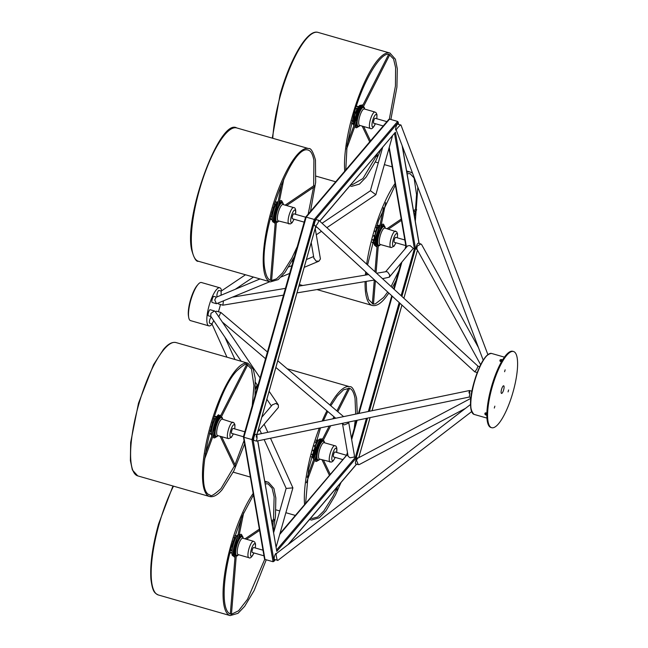 <?xml version="1.0" encoding="UTF-8"?>
<svg xmlns="http://www.w3.org/2000/svg" width="648" height="648" viewBox="0 0 648 648"><rect width="100%" height="100%" fill="white"/><g stroke="black" fill="none" stroke-linecap="round" stroke-linejoin="round"><path stroke-width="0.97" d="M504.59 371.733L505.132 369.822L504.59 371.733M494.311 408.054L494.853 406.15L494.311 408.054M512.941 351.346A39.633 10.708 106 0 0 512.795 351.305A39.633 10.708 106 0 0 512.649 351.265A39.633 10.708 106 0 0 491.492 386.71A39.633 10.708 106 0 0 490.925 427.486L491.654 427.696A39.633 10.708 106 0 0 491.808 427.737A39.633 10.708 106 0 0 512.965 392.291A39.633 10.708 106 0 0 513.532 351.516A39.633 10.708 106 0 0 513.386 351.475A39.633 10.708 106 0 0 492.221 386.921A39.633 10.708 106 0 0 491.654 427.696M508.615 389.983L508.073 391.886L508.615 389.983M503.674 385.795A3.961 1.069 106 0 0 501.552 389.359A3.961 1.069 106 0 0 501.52 393.417A3.961 1.069 106 0 0 503.642 389.845A3.961 1.069 106 0 0 503.674 385.795M257.629 431.924L278.405 407.462L278.332 404.887L275.708 403.437L272.346 404.895M260.091 377.906L215.168 311.469L214.496 310.975L210.956 313.308L210.713 316.192L241.194 361.276M210.956 316.556L208.397 315.827A3.167 0.859 -74 0 1 208.437 312.587A3.167 0.859 -74 0 1 210.146 309.728L214.496 310.975M260.018 278.94L216.116 297.302L214.731 299.959L216.489 303.718L212.171 302.478A3.167 0.859 -74 0 1 212.212 299.238A3.167 0.859 -74 0 1 213.929 296.387L216.521 297.132M216.489 303.718L269.762 281.742M313.907 258.009L316.005 261.031L318.905 261.193L320.428 258.965L315.203 228.469M217.647 296.654L217.234 296.541A3.167 0.859 -74 0 1 217.266 293.293A3.167 0.859 -74 0 1 218.984 290.442L221.227 291.09M245.487 274.768L221.154 291.138L221.081 295.221M370.502 190.747L375.856 194.708L392.542 135.716M322.064 223.26L370.381 190.771L382.668 147.323M223.414 301.118L222.871 305.192L218.514 303.944A3.167 0.859 -74 0 1 218.198 303.305M222.871 305.192L283.516 295.124M376.585 273.237L386.168 271.65L387.601 271.941L389.723 274.971L389.302 277.182L382.523 278.681M385.609 271.739L407.641 245.843L410.038 245.568L413.311 248.362L389.302 277.182M215.565 312.053A3.167 0.859 -74 0 1 216.481 311.194L220.814 312.441L218.797 316.823M348.47 422.075L347.701 423.468L344.315 424.918L341.844 423.452M348.64 422.042L354.367 455.196L354.254 457.059L349.993 457.788L348.114 456.273L342.549 424.043M211.936 323.879L209.677 323.231A3.167 0.859 -74 0 1 209.717 319.991A3.167 0.859 -74 0 1 211.345 317.123M213.719 320.647L212.026 323.903M270.5 438.226L292.896 487.863L286.27 488.422M264.133 439.547L286.165 488.373M201.536 282.544A19.813 5.354 106 0 0 201.463 282.528A19.813 5.354 106 0 0 201.39 282.504A19.813 5.354 106 0 0 190.804 300.226A19.813 5.354 106 0 0 190.52 320.614A19.813 5.354 106 0 0 190.593 320.639M221.6 290.839A19.813 5.354 106 0 0 219.802 287.793A19.813 5.354 106 0 0 219.721 287.769A19.813 5.354 106 0 0 209.142 305.491A19.813 5.354 106 0 0 208.859 325.879A19.813 5.354 106 0 0 208.931 325.904A19.813 5.354 106 0 0 212.074 324.178M197.77 284.796A18.428 4.982 106 0 0 190.472 299.984A18.428 4.982 106 0 0 188.6 316.726M471.938 391.23L469.476 390.533L256.762 434.606L255.668 434.29A3.167 0.859 106 0 0 253.959 437.149A3.167 0.859 106 0 0 253.919 440.389L256.519 441.126L257.037 438.032C256.973 434.184 256.705 433.877 256.244 437.108M470.95 397.548L469.241 397.054L469.784 393.96C469.711 390.112 469.452 389.804 468.99 393.036M315.762 226.087L474.781 371.839L476.79 369.174L477.957 366.161M315.754 226.079L317.771 223.414L318.962 220.417L316.394 219.672A3.167 0.859 106 0 0 314.685 222.531A3.167 0.859 106 0 0 314.644 225.771L315.779 226.095M395.96 130.232A3.167 0.859 106 0 1 395.944 130.224A3.167 0.859 106 0 1 395.993 126.959A3.167 0.859 106 0 1 397.686 124.124A3.167 0.859 106 0 1 397.694 124.133A3.167 0.859 106 0 0 397.694 124.133L400.958 125.072C400.788 123.906 394.535 131.05 396.349 130.337L483.205 360.15M480.654 364.711L416.818 248.986L417.142 246.232L420.835 243.948L421.629 244.579L478.451 347.587M420.835 243.948L418.268 243.203A3.167 0.859 106 0 0 416.551 246.062A3.167 0.859 106 0 0 416.51 249.302L417.085 249.464M465.385 408.426L359.324 464.543L358.32 464.648L356.465 460.258L357.656 458.258L470.861 398.358M358.142 457.998L357.534 457.828A3.167 0.859 106 0 0 355.825 460.679A3.167 0.859 106 0 0 355.784 463.919L358.32 464.648M471.574 411.674L277.935 560.366L274.485 559.459A3.167 0.859 106 0 0 274.493 559.467M277.773 560.407C276.988 561.411 275.416 552.015 276.615 553.473M276.534 553.449L276.234 553.368A3.167 0.859 106 0 0 276.234 553.368A3.167 0.859 106 0 0 276.226 553.368A3.167 0.859 106 0 0 274.533 556.203A3.167 0.859 106 0 0 274.485 559.459M244.839 431.803L233.134 428.441A2.576 0.697 106 0 0 231.741 430.758A2.576 0.697 106 0 0 231.709 433.39L243.437 436.76M305.597 217.193L293.86 213.824A2.576 0.697 106 0 0 292.475 216.14A2.576 0.697 106 0 0 292.442 218.773L304.171 222.143M386.897 121.646L375.16 118.276A2.576 0.697 106 0 0 373.766 120.601A2.576 0.697 106 0 0 373.742 123.233L383.227 125.955M404.838 239.971L395.726 237.354A2.576 0.697 106 0 0 394.34 239.671A2.576 0.697 106 0 0 394.308 242.303L405.81 245.608M346.55 455.293L335 451.972A2.576 0.697 106 0 0 333.607 454.289A2.576 0.697 106 0 0 333.574 456.921L342.889 459.602M262.999 550.184L253.7 547.511A2.576 0.697 106 0 0 252.307 549.836A2.576 0.697 106 0 0 252.275 552.469L263.971 555.822M347.936 455.244L346.639 455.341L279.701 534.487M407.033 246.556L405.948 245.762L406.345 246.362L405.915 247.868M315.074 220.142L314.256 219.445L397.653 121.435L398.139 122.529L315.074 220.142L253.028 439.409L274.047 561.063L273.059 561.735L264.991 559.418L264.506 558.325M398.447 124.343L397.653 121.435L389.586 119.119L388.808 119.394L305.589 217.193M253.028 439.409L251.967 439.587L243.891 437.27L243.494 436.671L243.891 437.27L243.494 436.671L305.54 217.404L306.188 217.129L243.891 437.27L264.991 559.418M305.54 217.404L306.188 217.129L305.54 217.404M273.059 561.735L251.967 439.587L314.256 219.445L306.188 217.129L389.586 119.119M275.222 559.678L273.837 561.46L275.327 559.702M276.639 549.893L355.355 457.375L356.173 458.079L276.785 551.375L257.799 440.859M401.104 295.707L414.412 248.678L415.481 248.5L401.914 296.452M319.812 221.195L395.393 132.216L415.481 248.5M400.974 125.072L487.863 354.545M218.4 311.745A19.813 5.354 106 0 0 220.458 304.503M394.502 133.415L414.412 248.678L413.311 248.362M366.395 418.365L355.355 457.375L354.254 457.059M230.656 549.941L230.704 550.346M235.159 537.937L234.722 538.091M234.212 541.428L233.118 541.169M231.376 549.941L231.433 550.557M235.329 548.459L235.556 547.941M233.871 541.331L233.596 542.036M232.527 545.835L232.381 546.596M235.022 550.598L235.321 550.103M239.25 538.31L238.739 538.723M235.022 550.565L235.167 551.934M234.617 537.5L234.26 537.962M230.915 549.804L230.963 550.419M235.637 546.985L235.872 546.337M235.346 537.71L234.997 538.172M233.45 541.21L233.183 541.922M232.106 545.713L231.96 546.475M231.652 550.014L231.692 550.63M235.086 549.99L235.37 549.472M234.187 541.42L233.912 542.133M237.111 538.917L235.734 541.639M234.608 545.065L233.871 549.383M237.022 540.586L235.362 545.203L234.6 551.156M238.91 538.893L238.229 539.905M237.759 540.788L236.099 545.413L235.321 550.201M234.244 537.565A7.136 1.928 -74 0 1 234.374 537.994M231.19 549.885A7.136 1.928 -74 0 1 230.761 550.363M242.036 536.139A10.303 2.786 106 0 0 241.898 536.082A10.303 2.786 106 0 0 238.002 540.699A10.303 2.786 106 0 0 236.204 555.895A10.303 2.786 106 0 0 236.358 555.919M243.203 538.318A10.303 2.786 106 0 0 242.19 536.171A10.303 2.786 106 0 0 238.294 540.788A10.303 2.786 106 0 0 236.504 555.976A10.303 2.786 106 0 0 238.496 554.696M232.43 555.117A11 2.973 -74 0 1 233.159 544.676A11 2.973 -74 0 1 238.043 534.892M237.022 535.92L235.791 535.572A9.113 2.462 106 0 0 235.2 535.637A9.113 2.462 106 0 0 234.754 535.928M236.812 536.204L235.475 535.718L236.925 536.05M231.952 552.89L230.753 552.542L230.737 553.068M230.064 552.242A9.113 2.462 106 0 0 230.761 553.092L230.704 553.076M230.558 550.306L232.016 550.727M232.073 550.136L230.704 549.747M231.611 546.377L232.656 546.677M232.835 545.924L231.822 545.632M232.916 541.841L233.952 542.141M234.114 537.921L235.556 538.334M235.807 537.84L234.293 537.411M315.754 441.912L315.43 442.333M312.053 454.216L312.101 454.831M316.491 442.122L316.135 442.584M313.251 450.125L313.106 450.887M312.79 454.426L312.83 455.042M316.451 453.997L316.848 453.179M319.01 445.832L319.116 444.957M313.98 450.336L313.834 451.097M320.533 442.786L319.691 443.799M316.58 453.171L316.467 454.442M316.451 455.285L316.491 455.965M312.895 455.058L313.243 454.564M316.491 442.681L316.41 442.098M316.281 442.058L315.9 442.511M312.547 454.361L312.611 454.985M316.734 452.369L317.463 450.441M318.055 448.424L318.476 446.448M317.01 442.268L316.629 442.722M313.705 450.255L313.559 451.024A7.136 1.928 -74 0 0 313.575 450.911M313.284 454.572L313.324 455.042M319.424 444.893L319.448 444.261M320.971 442.519L320.242 442.851M316.256 455.86L316.451 456.735M312.49 454.345A7.136 1.928 -74 0 1 312.093 454.791M323.336 440.6A10.303 2.786 106 0 0 323.19 440.543A10.303 2.786 106 0 0 319.375 444.99A10.303 2.786 106 0 0 316.572 455.09A10.303 2.786 106 0 0 317.504 460.347A10.303 2.786 106 0 0 317.658 460.38M324.502 442.77A10.303 2.786 106 0 0 323.49 440.624A10.303 2.786 106 0 0 319.675 445.079A10.303 2.786 106 0 0 316.864 455.171A10.303 2.786 106 0 0 317.804 460.436A10.303 2.786 106 0 0 319.796 459.157M317.115 440.033L317.091 440.024A9.113 2.462 106 0 0 316.054 440.381M315.511 445.881L314.434 445.573M315.414 442.373L316.856 442.786M317.107 442.3L315.592 441.863M317.01 440.348L317.245 439.903L317.01 440.348L318.111 440.664M318.136 448.092L318.306 447.339M311.364 456.694A9.113 2.462 106 0 0 312.061 457.553L313.292 457.901M313.251 457.342L312.053 457.002L313.268 457.593M311.858 454.766L313.316 455.18M313.373 454.596L312.004 454.208M312.911 450.838L313.956 451.138M314.134 450.384L313.122 450.093M314.215 446.302L315.252 446.594M313.664 459.513L315.576 445.711C317.374 441.118 319.043 438.866 320.574 438.963A11.097 2.997 106 0 0 315.649 445.711A11.097 2.997 106 0 0 313.681 459.473A11 2.973 -74 0 1 315.576 445.719A11 2.973 -74 0 1 319.586 439.198M374.544 235.669A7.136 1.928 -74 0 1 374.269 236.399M373.224 239.728A7.136 1.928 -74 0 1 372.794 240.206M384.029 225.966A10.303 2.786 106 0 0 383.924 225.925A10.303 2.786 106 0 0 383.819 225.901A10.303 2.786 106 0 0 378.351 235.256A10.303 2.786 106 0 0 378.238 245.73A10.303 2.786 106 0 0 378.343 245.754M385.228 228.153A10.303 2.786 106 0 0 384.215 226.006A10.303 2.786 106 0 0 384.11 225.982A10.303 2.786 106 0 0 378.643 235.346A10.303 2.786 106 0 0 378.529 245.819A10.303 2.786 106 0 0 378.643 245.843A10.303 2.786 106 0 0 380.53 244.531M376.804 225.707L377.816 225.407A9.113 2.462 106 0 0 376.78 225.763A9.015 2.438 -74 0 1 376.998 225.609M374.099 239.979L372.738 239.582M373.645 236.22L374.69 236.52M374.86 235.767L373.847 235.475M374.941 231.684L375.986 231.976M375.168 230.939L376.245 231.247L375.16 230.955M376.148 227.756L377.582 228.169M378.019 225.423L377.744 225.731L378.845 226.047M378.894 233.483L378.95 232.697M378.732 233.434L379.145 232.754M373.985 242.725L372.786 242.384L373.993 242.976M372.592 240.149L374.042 240.562M373.985 241.591A11 2.973 -74 0 1 380.076 224.734M374.463 244.96A11 2.973 -74 0 1 373.985 241.631L380.084 224.702M356.198 108.297L355.817 108.751A7.136 1.928 -74 0 1 355.833 108.759M352.471 120.593L352.528 121.217M356.935 108.508L356.554 108.961M354.966 111.983L354.691 112.695M353.622 116.494L353.476 117.256M353.201 120.803L353.265 121.427M356.611 123.436L356.554 122.926M358.304 110.257L356.141 115.765L355.469 119.402M359.834 109.382L356.878 115.976L356.133 120.471M360.053 110.241L357.607 116.186L356.91 120.107M356.441 108.37L356.092 108.823M352.747 120.674L352.787 121.289M358.814 113.052L358.935 112.323M357.178 108.581L356.821 109.042M355.282 112.08L355.007 112.784M353.938 116.583L353.792 117.345M360.474 109.05L360.766 108.621M356.918 125.785A9.906 2.681 -74 0 1 356.424 122.124L356.611 123.152M355.144 112.039A7.136 1.928 -74 0 1 355.023 112.76M353.889 116.834A7.136 1.928 -74 0 1 353.703 117.32M363.496 106.904A10.303 2.786 106 0 0 363.358 106.847A10.303 2.786 106 0 0 359.47 111.464A10.303 2.786 106 0 0 357.672 126.66A10.303 2.786 106 0 0 357.817 126.684M364.662 109.083A10.303 2.786 106 0 0 363.649 106.936A10.303 2.786 106 0 0 359.762 111.553A10.303 2.786 106 0 0 357.963 126.741A10.303 2.786 106 0 0 359.956 125.461M353.832 125.817L354.837 114.672L359.948 105.357L360.734 105.268A11.097 2.997 106 0 0 360.013 105.357A11.097 2.997 106 0 0 354.942 114.575A11.097 2.997 106 0 0 353.849 125.777A11 2.973 -74 0 1 354.764 114.947A11 2.973 -74 0 1 359.745 105.503M358.482 106.685L357.251 106.337A9.113 2.462 106 0 0 356.659 106.402A9.113 2.462 106 0 0 356.214 106.693M351.532 122.999A9.113 2.462 106 0 0 352.22 123.857L353.452 124.214M353.419 123.655L352.212 123.306L353.427 123.898M352.026 121.071L353.476 121.492M353.533 120.901L352.172 120.512M353.079 117.142L354.116 117.442M354.294 116.689L353.281 116.397M354.375 112.606L355.412 112.906M355.671 112.193L354.594 111.877M355.574 108.678L357.016 109.091M357.267 108.605L355.76 108.167M358.385 106.815L356.935 106.483L358.279 106.969M353.581 123.906L353.087 123.865M274.987 203.861L274.631 204.323M271.285 216.173L271.334 216.788M275.716 204.071L275.368 204.533M273.821 207.571L273.553 208.283M272.484 212.082L272.33 212.844M272.022 216.383L272.063 216.999M275.197 216.813L275.441 216.4M278.421 206.072L279.021 204.833M275.092 218.416L275.311 219.048M277.749 207.992L276.469 211.758M274.282 204.225L275.716 204.638L275.659 204.152M274.776 203.804L274.396 204.258M271.05 216.1L271.107 216.724M275.513 204.015L275.133 204.468M273.545 207.498L273.278 208.202M272.201 212.001L272.055 212.763M271.779 216.311L271.844 216.934M274.274 207.708L274.007 208.413M272.938 212.212L272.792 212.973L271.779 212.682M275.141 217.396L275.424 216.975M275.627 221.333A9.906 2.681 -74 0 1 275.206 220.142A9.906 2.681 -74 0 1 277.83 207.125L277.749 207.311M275.991 212.479L275.432 216.934A10.303 2.786 106 0 0 276.372 222.199A10.303 2.786 106 0 0 276.518 222.224M273.845 207.579A7.136 1.928 -74 0 1 273.715 208.332M272.678 212.139A7.136 1.928 -74 0 1 272.403 212.86M274.396 203.853A7.136 1.928 -74 0 1 274.541 204.298M283.362 204.622A10.303 2.786 106 0 0 282.35 202.476A10.303 2.786 106 0 0 278.535 206.931A10.303 2.786 106 0 0 275.724 217.023A10.303 2.786 106 0 0 276.664 222.28A10.303 2.786 106 0 0 278.664 221M282.204 202.451A10.303 2.786 106 0 0 282.058 202.395A10.303 2.786 106 0 0 278.243 206.842A10.303 2.786 106 0 0 275.432 216.934M270.232 218.546A9.113 2.462 106 0 0 270.921 219.397L272.152 219.753M272.12 219.194L270.913 218.854L272.128 219.437M270.726 216.61L272.176 217.031M272.233 216.448L270.872 216.051M272.994 212.228L271.982 211.936M273.075 208.146L274.112 208.445M277.19 202.233L275.951 201.876A9.113 2.462 106 0 0 274.914 202.233M274.371 207.733L273.294 207.425M275.975 204.144L274.46 203.715M277.085 202.362L275.878 202.192L276.98 202.508M277.028 209.142L276.866 209.903M272.597 221.422A11 2.973 -74 0 1 274.436 207.571A11 2.973 -74 0 1 278.211 201.204A11.097 2.997 106 0 0 274.517 207.562A11.097 2.997 106 0 0 273.31 222.143C271.431 220.628 271.812 215.768 274.436 207.562L278.211 201.163M213.111 422.196A7.136 1.928 -74 0 1 212.981 422.95M213.662 418.47A7.136 1.928 -74 0 1 213.808 418.916M210.624 430.807A7.136 1.928 -74 0 1 210.195 431.293M221.43 417.045A10.303 2.786 106 0 0 221.324 417.012A10.303 2.786 106 0 0 221.219 416.988A10.303 2.786 106 0 0 215.752 426.344A10.303 2.786 106 0 0 215.638 436.817A10.303 2.786 106 0 0 215.752 436.841M222.637 419.24A10.303 2.786 106 0 0 221.624 417.093A10.303 2.786 106 0 0 221.511 417.069A10.303 2.786 106 0 0 216.043 426.425A10.303 2.786 106 0 0 215.93 436.906A10.303 2.786 106 0 0 216.043 436.922A10.303 2.786 106 0 0 217.931 435.618M216.294 424.57L216.554 423.833M214.836 429L215.241 428.369M211.386 433.812L210.187 433.471L211.402 434.055M209.993 431.236L211.442 431.649M212.269 426.846L211.256 426.554M215.144 416.81L215.379 416.364L215.144 416.81L216.246 417.134M211.046 427.299L212.09 427.599L211.046 427.315M211.507 431.066L210.138 430.669M212.35 422.763L213.386 423.063M213.646 422.35L212.56 422.042M213.548 418.843L214.982 419.256M215.241 418.77L213.727 418.333M211.815 435.942A11 2.973 -74 0 1 211.386 432.718C211.321 422.78 219.461 412.039 218.7 415.433A11.097 2.997 106 0 0 214.221 421.079A11.097 2.997 106 0 0 211.442 432.759A11.097 2.997 106 0 0 211.815 435.934M211.394 432.67A11 2.973 -74 0 1 217.712 415.66M235.459 555.028A9.906 2.681 -74 0 1 236.075 545.284A9.906 2.681 -74 0 1 237.67 540.813M233.693 556.219A11.688 3.159 -74 0 1 234.503 544.855A11.688 3.159 -74 0 1 237.573 537.249M239.209 535.037A11.688 3.159 -74 0 1 239.938 534.479M238.318 539.484A9.906 2.681 -74 0 1 240.805 536.423M231.028 614.174L230.615 614.077C221.211 611.25 222.386 578.567 232.008 544.976L241.931 516.699L253.457 494.975M271.617 520.83L273.65 519.453A0.591 0.494 40.4 0 1 274.388 520.368L271.836 522.102M241.469 517.784L236.966 540.278A0.591 0.502 -9.8 0 0 238.132 540.383L243.656 512.819A0.591 0.502 -9.8 0 0 243.656 512.803A0.591 0.502 -9.8 0 1 243.559 513.03M316.759 459.481A9.906 2.681 -74 0 1 316.337 458.298A9.906 2.681 -74 0 1 316.256 455.811M314.993 460.679A11.688 3.159 -74 0 1 314.726 460.015M314.45 457.358A11.688 3.159 -74 0 1 316.799 446.245A11.688 3.159 -74 0 1 321.238 438.931M316.402 454.361A9.906 2.681 -74 0 1 322.096 440.883M337.09 489.094A0.591 0.502 170.2 0 1 336.652 490.05A0.591 0.502 170.2 0 1 336.32 489.783L335.777 488.657M315.503 454.491A10.303 2.786 -74 0 1 322.032 440.211L323.174 440.535L330.666 425.76M306.439 482.703A0.591 0.494 -139.6 0 0 306.447 482.679L316.572 454.961A0.591 0.494 -139.6 0 0 315.519 454.442L307.184 477.268M380.344 229.327A9.906 2.681 -74 0 1 381.745 227.165A9.906 2.681 -74 0 1 382.83 226.265M381.235 224.872A11.688 3.159 -74 0 1 381.964 224.313M375.727 246.062A11.688 3.159 -74 0 1 379.606 227.092M377.492 244.863A9.906 2.681 -74 0 1 379.704 230.656M413.489 210.778L415.676 209.288A0.591 0.494 40.4 0 1 416.421 210.211L413.708 212.05M383.503 207.627L378.999 230.113A0.591 0.502 -9.8 0 0 380.165 230.226L385.682 202.654A0.591 0.502 -9.8 0 0 385.69 202.646A0.591 0.502 -9.8 0 1 385.584 202.864M373.054 304.017L368.591 299.587L366.541 290.944L366.177 281.394M356.562 120.666A9.906 2.681 -74 0 1 357.534 116.041A9.906 2.681 -74 0 1 362.264 107.187M354.618 123.663A11.688 3.159 -74 0 1 355.963 115.619A11.688 3.159 -74 0 1 361.398 105.235M355.153 126.984A11.688 3.159 -74 0 1 354.885 126.328M355.663 120.795A10.303 2.786 -74 0 1 356.7 115.806A10.303 2.786 -74 0 1 362.2 106.515L363.342 106.839L389.804 54.659L389.391 54.537M389.075 54.464L393.587 59.008L395.596 67.627L395.434 86.014L389.343 119.102M346.631 148.748A0.591 0.494 -139.6 0 1 346.607 148.983A0.591 0.494 -139.6 0 0 346.607 148.983L356.732 121.265A0.591 0.494 -139.6 0 0 355.679 120.747L347.344 143.573M377.249 155.399A0.591 0.502 170.2 0 1 376.812 156.354A0.591 0.502 170.2 0 1 376.48 156.087L376.026 155.131M278.478 205.789A9.906 2.681 -74 0 1 280.965 202.735M273.861 222.523A11.688 3.159 -74 0 1 273.448 221.26A11.688 3.159 -74 0 1 277.733 203.553M279.369 201.342A11.688 3.159 -74 0 1 280.098 200.783M281.637 184.089L277.133 206.582A0.591 0.502 -9.8 0 0 278.3 206.696L283.816 179.123A0.591 0.502 -9.8 0 0 283.824 179.107M271.188 280.487L270.783 280.382C268.134 279.709 266.231 276.299 265.056 270.151C257.637 238.302 291.098 143.427 308.189 150.109C310.829 150.782 312.741 154.192 313.907 160.34L313.673 185.846M285.185 205.141L313.81 185.757A0.591 0.494 40.4 0 1 314.555 186.673L286.651 205.57M214.893 435.95A9.906 2.681 -74 0 1 214.391 432.281M214.537 430.831A9.906 2.681 -74 0 1 219.146 418.252A9.906 2.681 -74 0 1 220.231 417.353M213.127 437.141A11.688 3.159 -74 0 1 212.86 436.485M212.584 433.828A11.688 3.159 -74 0 1 218.23 416.397A11.688 3.159 -74 0 1 219.372 415.4M204.566 459.173A0.591 0.494 -139.6 0 0 204.582 459.149L214.707 431.43A0.591 0.494 -139.6 0 0 213.654 430.912L205.319 453.73M235.216 465.564A0.591 0.502 170.2 0 1 234.779 466.52A0.591 0.502 170.2 0 1 234.446 466.252L220.142 436.258M213.638 430.96A10.303 2.786 -74 0 1 218.457 417.701A10.303 2.786 -74 0 1 220.166 416.68L221.308 417.004L247.771 364.824L247.358 364.694M247.05 364.622L251.505 369.036L253.943 385.649L252.242 405.664M486.859 413.87A1.531 0.721 -155.4 0 0 484.858 413.967A1.531 0.721 -155.4 0 0 485.093 414.404A2.576 2.576 0 0 0 486.842 415.279M486.842 414.987A2.568 2.155 -9.8 0 1 486.437 414.955L486.316 414.995A2.568 0.697 -74 0 0 486.397 415.149A2.543 2.446 115.9 0 1 486.016 415.036A2.568 0.697 106 0 1 485.943 414.882L485.798 414.769A2.568 2.155 -9.8 0 1 485.425 414.574A2.543 1.15 -48.1 0 1 485.401 414.469A2.543 1.15 -48.1 0 1 485.393 414.356A2.568 2.155 170.2 0 0 485.765 414.55L485.879 414.518A2.568 0.697 106 0 1 485.87 414.202A2.543 1.385 5.6 0 0 486.251 414.307A2.568 0.697 -74 0 0 486.259 414.623L486.397 414.736A2.568 2.155 170.2 0 0 486.842 414.777M486.875 413.132A1.588 0.745 -155.4 0 0 486.389 412.946A1.588 0.745 -155.4 0 0 485.101 413.132L484.874 413.627A1.588 0.745 -155.4 0 0 484.85 413.886M486.859 413.724A1.588 0.745 -155.4 0 0 486.17 413.44A1.588 0.745 -155.4 0 0 484.874 413.627M500.669 359.64A2.576 2.576 0 0 1 502.605 359.867A1.531 0.753 6.9 0 0 502.605 359.867A1.531 0.753 6.9 0 0 500.669 359.64A1.531 0.753 6.9 0 0 500.151 359.924A1.531 0.753 6.9 0 0 500.41 360.717A1.531 0.753 6.9 0 0 501.884 361.098M502.079 359.729A2.568 0.697 -74 0 0 501.925 359.826L502.006 359.924A2.568 2.122 -139.6 0 1 502.403 360.134L502.257 360.304A2.568 2.122 40.4 0 0 501.86 360.102L501.674 360.126A2.568 0.697 -74 0 0 501.503 360.401A2.543 1.32 -154.1 0 0 501.131 360.296A2.568 0.697 106 0 1 501.301 360.013L501.22 359.915A2.568 2.122 40.4 0 0 500.799 359.891A2.543 1.175 -99.6 0 1 500.872 359.794A2.543 1.175 -99.6 0 1 500.953 359.713A2.568 2.122 -139.6 0 1 501.374 359.745L501.552 359.721A2.568 0.697 106 0 1 501.698 359.616A2.543 2.446 90.4 0 1 502.079 359.729A1.588 0.786 6.9 0 0 501.641 359.648M500.11 359.98A1.588 0.786 6.9 0 0 499.981 360.239L499.916 360.766A1.588 0.786 6.9 0 0 500.912 361.633A1.588 0.786 6.9 0 0 501.512 361.746M499.981 360.239A1.588 0.786 6.9 0 0 500.977 361.106A1.588 0.786 6.9 0 0 501.803 361.228M501.633 360.191A1.588 0.786 6.9 0 0 501.204 360.158M471.963 412.266A31.306 8.464 -74 0 1 474.166 381.907A31.306 8.464 -74 0 1 488.657 354.148M474.433 381.988A31.703 8.57 106 0 0 474.036 414.388C469.265 409.625 469.306 398.795 474.158 381.907C479.795 363.423 485.587 353.938 491.54 353.444A31.703 8.57 106 0 0 474.433 381.988M346.704 455.115L347.458 452.458M351.451 438.332L356.522 420.406M358.474 413.529L391.789 295.772M393.725 288.943L400.918 263.534M405.065 248.873L405.875 245.997L388.994 148.254M401.768 262.529L394.178 289.364M392.243 296.193L359.073 413.4M357.129 420.285L351.67 439.587M347.668 453.705L347.288 455.058M389.246 147.371L406.345 246.362M288.044 544.612L356.522 464.13M358.733 457.682L370.081 417.604M372.025 410.719L401.922 305.062M403.858 298.234L417.458 250.152L403.882 298.25M419.021 243.421L402.197 146.019M399.978 303.28L369.425 411.261M367.473 418.138L356.173 458.079M368.348 411.48L399.176 302.543M319.739 221.13L395.393 132.216M256.843 434.581L315.827 226.144M276.785 551.375L257.702 440.883M242.903 538.229A9.712 2.624 106 0 0 238.359 541.096A9.712 2.624 106 0 0 235.661 552.218A9.712 2.624 106 0 0 238.205 554.607M242.668 538.18L242.798 538.196A8.521 2.3 106 0 0 239.582 542.02A8.521 2.3 106 0 0 238.091 554.583L248.8 557.653C250.096 558.665 251.708 557.321 253.627 553.627L253.919 552.938M242.798 538.196L253.506 541.274A8.521 2.3 106 0 0 250.29 545.09A8.521 2.3 106 0 0 248.8 557.653M255.263 547.965A6.537 1.766 106 0 0 254.858 543.729A6.537 1.766 106 0 0 252.323 546.637A6.537 1.766 106 0 0 250.598 555.328A6.537 1.766 106 0 0 253.651 553.343A6.537 1.766 106 0 0 253.838 552.914M238.043 534.916A11.097 2.997 106 0 0 232.818 546.296A11.097 2.997 106 0 0 233.142 555.838L233.507 555.944M324.203 442.689A9.712 2.624 106 0 0 320.639 443.613A9.712 2.624 106 0 0 317.083 454.904A9.712 2.624 106 0 0 319.505 459.068M323.968 442.633L324.097 442.657A8.521 2.3 106 0 0 320.938 446.334A8.521 2.3 106 0 0 318.614 454.685A8.521 2.3 106 0 0 319.391 459.035L331.565 462.089L333.266 460.874L335.219 457.399M324.097 442.657L334.805 445.735A8.521 2.3 106 0 0 331.646 449.412A8.521 2.3 106 0 0 329.322 457.755A8.521 2.3 106 0 0 330.099 462.113M336.555 452.417A6.537 1.766 106 0 0 336.685 451.502A6.537 1.766 106 0 0 334.903 448.878A6.537 1.766 106 0 0 331.889 457.391A6.537 1.766 106 0 0 332.618 460.752A6.537 1.766 106 0 0 335.138 457.375M384.936 228.072A9.712 2.624 106 0 0 383.948 226.557A9.712 2.624 106 0 0 378.748 235.564A9.712 2.624 106 0 0 378.796 245.268A9.712 2.624 106 0 0 380.23 244.45M384.912 228.072A8.521 2.3 106 0 0 384.823 228.039A8.521 2.3 106 0 0 384.734 228.023A8.521 2.3 106 0 0 380.214 235.759A8.521 2.3 106 0 0 380.125 244.418A8.521 2.3 106 0 0 380.214 244.434M395.709 231.19A8.521 2.3 106 0 0 395.539 231.117A8.521 2.3 106 0 0 395.442 231.093A8.521 2.3 106 0 0 390.922 238.829A8.521 2.3 106 0 0 390.833 247.496A8.521 2.3 106 0 0 390.922 247.512M397.289 237.8A6.537 1.766 106 0 0 396.754 233.531A6.537 1.766 106 0 0 393.247 239.59A6.537 1.766 106 0 0 393.279 246.127A6.537 1.766 106 0 0 395.871 242.757M372.098 242.077A9.113 2.462 106 0 0 372.786 242.935L374.026 243.284M380.068 224.751A11.097 2.997 106 0 0 374.042 241.672A11.097 2.997 106 0 0 375.176 245.681L375.54 245.778M364.37 108.994A9.712 2.624 106 0 0 359.818 111.853A9.712 2.624 106 0 0 357.129 122.982A9.712 2.624 106 0 0 359.664 125.372M364.127 108.937L364.257 108.961A8.521 2.3 106 0 0 361.041 112.784A8.521 2.3 106 0 0 359.559 125.339L370.267 128.417C371.563 129.43 373.167 128.085 375.087 124.392L375.378 123.703M376.804 118.754L376.998 114.793L376.196 112.833L374.965 112.039A8.521 2.3 106 0 0 371.75 115.854A8.521 2.3 106 0 0 370.267 128.417M376.723 118.73A6.537 1.766 106 0 0 376.318 114.493A6.537 1.766 106 0 0 373.783 117.401A6.537 1.766 106 0 0 372.065 126.093A6.537 1.766 106 0 0 375.111 124.108A6.537 1.766 106 0 0 375.297 123.679M283.071 204.541A9.712 2.624 106 0 0 279.499 205.465A9.712 2.624 106 0 0 275.943 216.756A9.712 2.624 106 0 0 278.365 220.919M282.828 204.484L282.957 204.509A8.521 2.3 106 0 0 279.806 208.186A8.521 2.3 106 0 0 277.482 216.529A8.521 2.3 106 0 0 278.259 220.887L290.426 223.933L292.127 222.726L294.087 219.243M295.504 214.294L295.682 213.046C295.942 209.442 295.269 207.619 293.666 207.579A8.521 2.3 106 0 0 290.515 211.264A8.521 2.3 106 0 0 288.19 219.607A8.521 2.3 106 0 0 288.968 223.957M295.423 214.269A6.537 1.766 106 0 0 295.553 213.354A6.537 1.766 106 0 0 293.771 210.721A6.537 1.766 106 0 0 290.75 219.243A6.537 1.766 106 0 0 291.487 222.604A6.537 1.766 106 0 0 293.998 219.218M222.337 419.159A9.712 2.624 106 0 0 221.357 417.644A9.712 2.624 106 0 0 216.149 426.643A9.712 2.624 106 0 0 216.197 436.355A9.712 2.624 106 0 0 217.631 435.537M222.313 419.159A8.521 2.3 106 0 0 222.232 419.126A8.521 2.3 106 0 0 222.134 419.102A8.521 2.3 106 0 0 217.615 426.846A8.521 2.3 106 0 0 217.526 435.505A8.521 2.3 106 0 0 217.615 435.521M233.11 422.277A8.521 2.3 106 0 0 232.94 422.196A8.521 2.3 106 0 0 232.851 422.18A8.521 2.3 106 0 0 228.323 429.916A8.521 2.3 106 0 0 228.234 438.583A8.521 2.3 106 0 0 228.323 438.599M234.689 428.887A6.537 1.766 106 0 0 234.155 424.618A6.537 1.766 106 0 0 230.648 430.677A6.537 1.766 106 0 0 230.688 437.214A6.537 1.766 106 0 0 233.272 433.836M209.498 433.164A9.113 2.462 106 0 0 210.195 434.014L209.482 433.229M214.204 416.786L215.225 416.494A9.113 2.462 106 0 0 214.18 416.85M237.273 540.788A9.906 2.681 106 0 0 235.702 545.179A9.906 2.681 106 0 0 235.58 555.304M241.048 536.252A9.906 2.681 106 0 0 238.545 538.342M235.718 555.522A10.303 2.786 -74 0 1 235.232 545.049A10.303 2.786 -74 0 1 236.982 540.221M238.804 537.046A10.303 2.786 -74 0 1 241.283 536.139M237.322 538.496A11.688 3.159 106 0 0 234.868 544.96A11.688 3.159 106 0 0 235.013 556.948M242.231 536.18A11.688 3.159 106 0 0 239.08 535.685M173.494 486.154A69.352 18.743 106 0 0 159.149 524.078A69.352 18.743 106 0 0 158.298 594.961L230.178 615.6L238.019 613.316L244.733 606.245L254.162 590.482L266.247 559.775M253.19 493.403A69.352 18.743 106 0 0 231.036 544.717A69.352 18.743 106 0 0 230.178 615.6M273.375 530.995L275.465 516.302L275.837 498.004L273.918 488.438L268.458 482.274A69.352 18.743 106 0 0 264.983 482.412M315.86 456.897A9.906 2.681 106 0 0 315.973 458.193A9.906 2.681 106 0 0 316.88 459.756M322.348 440.713A9.906 2.681 106 0 0 316.046 454.175M317.018 459.983A10.303 2.786 -74 0 1 315.463 458.403A10.303 2.786 -74 0 1 315.422 458.112M314.936 459.432A11.688 3.159 106 0 0 314.952 459.513A11.688 3.159 106 0 0 317.844 460.445M323.53 440.64A11.688 3.159 106 0 0 323.401 440.097M322.664 438.971A11.688 3.159 106 0 0 318.111 444.026A11.688 3.159 106 0 0 314.888 456.184M257.523 385.43A69.352 18.743 106 0 0 255.45 389.31M309.785 519.21A69.352 18.743 106 0 0 311.477 520.061L319.318 517.768L326.033 510.705L335.462 494.934L341.042 482.485M357.283 413.772L356.603 398.22C354.27 389.877 351.986 386.046 349.758 386.735A69.352 18.743 106 0 0 329.978 405.057M326.916 410.775A69.352 18.743 106 0 0 322.161 421.054M319.31 428.117A69.352 18.743 106 0 0 304.568 504.63M383.081 226.095A9.906 2.681 106 0 0 381.38 227.059A9.906 2.681 106 0 0 380.57 228.177M379.299 230.623A9.906 2.681 106 0 0 377.614 245.138M377.752 245.365A10.303 2.786 -74 0 1 376.14 240.789A10.303 2.786 -74 0 1 379.007 230.064M380.83 226.881A10.303 2.786 -74 0 1 381.048 226.614A10.303 2.786 -74 0 1 383.316 225.982M384.256 226.022A11.688 3.159 106 0 0 381.194 225.415A11.688 3.159 106 0 0 381.105 225.52M379.355 228.331A11.688 3.159 106 0 0 375.735 240.376A11.688 3.159 106 0 0 377.039 246.783M293.269 258.868A69.352 18.743 106 0 0 293.204 260.885M300.324 284.796L299.368 284.432A69.352 18.743 106 0 0 300.324 284.796L302.762 285.501M406.62 170.999L410.492 172.117A69.352 18.743 106 0 0 406.839 172.303M395.078 183.441A69.352 18.743 106 0 0 366.655 264.133M365.699 271.86A69.352 18.743 106 0 0 365.415 275.092M365.091 281.572A69.352 18.743 106 0 0 372.211 305.435C376.01 306.326 380.214 304.009 384.823 298.509L388.881 293.107M362.516 107.017A9.906 2.681 106 0 0 357.17 115.935A9.906 2.681 106 0 0 356.206 120.479M356.027 123.201A9.906 2.681 106 0 0 357.04 126.068M357.178 126.287A10.303 2.786 -74 0 1 355.582 124.424M363.69 106.944A11.688 3.159 106 0 0 363.56 106.41M362.823 105.276A11.688 3.159 106 0 0 356.327 115.725A11.688 3.159 106 0 0 355.047 122.488M355.104 125.736A11.688 3.159 106 0 0 358.004 126.749L355.946 127.81L354.861 126.384M272.265 138.146L280.058 94.673C290.134 58.871 307.371 28.836 318.038 32.4A69.352 18.743 106 0 0 280.616 94.835A69.352 18.743 106 0 0 272.776 138.291M318.038 32.4L389.926 53.039A69.352 18.743 106 0 0 352.496 115.474A69.352 18.743 106 0 0 344.752 171.169M350.082 185.62A69.352 18.743 106 0 0 351.645 186.365L359.478 184.081L366.193 177.009L375.629 161.239L381 149.283M281.216 202.565A9.906 2.681 106 0 0 278.705 204.647M277.433 207.093A9.906 2.681 106 0 0 274.841 220.036A9.906 2.681 106 0 0 275.748 221.608M275.878 221.827A10.303 2.786 -74 0 1 274.323 220.255A10.303 2.786 -74 0 1 277.142 206.526M279.377 201.285L281.208 200.499L282.423 202.508A11.688 3.159 106 0 0 279.239 201.99M277.49 204.8A11.688 3.159 106 0 0 273.812 221.365A11.688 3.159 106 0 0 275.173 223.252M278.964 203.351A10.303 2.786 -74 0 1 281.451 202.443M198.458 261.266C196.231 261.954 193.954 258.123 191.614 249.78C183.781 215.492 219.988 117.725 236.739 127.939A69.352 18.743 106 0 0 204.987 172.805A69.352 18.743 106 0 0 192.108 250.282A69.352 18.743 106 0 0 198.458 261.266L270.346 281.904L278.178 279.62L284.893 272.557L294.419 256.6M236.739 127.939L308.626 148.578A69.352 18.743 106 0 0 276.874 193.444A69.352 18.743 106 0 0 263.987 270.921A69.352 18.743 106 0 0 270.346 281.904M220.482 417.182A9.906 2.681 106 0 0 218.781 418.146A9.906 2.681 106 0 0 214.18 430.645M213.994 433.366A9.906 2.681 106 0 0 215.014 436.226M220.798 415.441A11.688 3.159 106 0 0 218.595 416.502A11.688 3.159 106 0 0 213.014 432.645M213.071 435.901A11.688 3.159 106 0 0 215.978 436.914M221.665 417.11A11.688 3.159 106 0 0 221.535 416.567M215.152 436.452A10.303 2.786 -74 0 1 213.548 434.581M137.732 475.883L132.362 469.954L130.394 460.623L130.661 442.495L138.494 403.202L153.56 364.67L163.393 349.491C168.002 343.991 172.206 341.674 176.013 342.565A69.352 18.743 106 0 0 164.082 349.321A69.352 18.743 106 0 0 134.419 421.945A69.352 18.743 106 0 0 137.732 475.883L209.612 496.522C213.411 497.405 217.615 495.096 222.232 489.596L233.904 470.78L244.644 443.937M255.029 395.79L255.231 378.456L253.263 369.133L247.892 363.204A69.352 18.743 106 0 0 235.961 369.959A69.352 18.743 106 0 0 206.299 442.584A69.352 18.743 106 0 0 209.612 496.522M512.795 351.305L513.532 351.516M255.482 382.409L257.831 385.892M266.871 399.257L271.399 405.956M281.127 276.988L289.656 273.424M304.204 267.341L318.905 261.193M315.406 227.731L316.645 226.897M296.97 292.888L374.584 280.001M222.313 322.024L265.526 358.692M275.87 367.465L335.713 418.244M211.896 323.798L226.97 357.194M259.629 429.575L261.46 433.625M292.896 487.879L276.145 547.058M190.52 320.614L208.859 325.879M256.519 441.126L469.257 397.054M474.806 371.855L477.244 372.551M276.453 553.514L470.529 404.482M486.932 418.098L474.036 414.388M346.688 455.131L279.976 533.531M405.867 245.924L405.016 248.929M400.869 263.59L393.701 288.927M391.765 295.755L358.441 413.537M356.489 420.414L351.443 438.267M347.441 452.385L346.656 455.163M305.548 217.283L243.429 436.784M243.429 436.898L264.481 558.795M356.627 464.162L288.409 544.328M401.946 305.087L372.057 410.711M370.113 417.596L358.773 457.666M398.164 122.059L398.561 124.376M402.392 146.545L419.135 243.454M315.851 226.168L256.875 434.573M504.436 357.145L491.54 353.444M318.962 220.417L477.981 366.177L479.714 366.671M201.463 282.528L219.802 287.793M286.165 488.357L273.65 532.599M224.88 337.146L234.965 359.486M264.173 424.229L267.827 432.305M220.814 312.441L267.43 351.986M277.765 360.758L343.594 416.615M233.126 297.059L285.428 288.376M298.882 286.141L368.647 274.558M235.248 289.3L253.449 277.052M316.289 234.779L321.457 231.304M326.867 227.667L375.84 194.724M313.948 258.471L311.202 242.587M288.716 266.944L291.867 265.631M306.407 259.548L313.616 256.535M269.131 391.279L278.332 404.887M272.581 404.571L261.776 417.263M253.506 541.274L254.729 542.068L255.531 544.004L255.344 547.989M233.142 555.838C229.635 556.268 234.349 535.856 238.488 534.6M334.805 445.735C336.409 445.775 337.082 447.598 336.822 451.194L336.644 452.442M317.245 439.903L318.435 440.243M314.434 445.557L315.519 445.865M395.952 242.781L393.992 246.256L391.181 247.568L379.955 244.393M384.693 228.007L396.762 231.903L397.564 233.863L397.37 237.824M376.35 227.116L377.906 227.561M377.978 225.285L379.161 225.626M372.786 242.935L372.082 242.141M375.176 245.681L373.977 241.607M356.74 123.476L356.335 123.63M364.257 108.961L374.965 112.039M279.474 204.266L279.069 204.412M282.957 204.509L293.666 207.579M217.355 435.48L228.59 438.656L231.401 437.343L233.353 433.86M222.094 419.094L234.163 422.998L234.965 424.926L234.77 428.911M210.195 434.014L211.426 434.371M215.379 416.364L216.562 416.705M211.799 435.983L211.386 432.694M237.581 537.208L234.495 544.855C232.754 552.42 232.754 556.478 234.487 557.045L234.997 557.069M239.217 534.981L241.048 534.195L242.263 536.196M158.298 594.961C154.84 593.098 152.62 592.442 150.919 579.231C149.907 564.546 152.466 546.11 158.598 523.908L172.967 486M272.565 526.314L273.318 521.097M273.513 519.542L274.136 496.862L272.128 488.244L268.021 483.797L265.235 483.87M231.449 614.231L238.61 610.756L247.504 599.319L264.74 559.273M233.223 472.157L250.371 477.082M264.773 481.221L268.458 482.274M235.127 555.587L230.299 613.98M236.269 555.911L231.441 614.304M245.017 538.836L259.362 529.133M246.491 539.258L259.581 530.396M314.572 459.497L315.787 461.506L317.876 460.453M314.442 457.399L315.098 452.15L317.366 444.771L320.76 439.206L322.728 438.85M323.555 440.648L323.425 440.049M255.49 388.079L257.199 384.953M355.679 414.104L355.039 398.488C353.873 392.348 351.969 388.93 349.321 388.257L343.586 389.78L337.268 396.017L330.804 405.761M310.789 518.027L311.915 518.53L317.682 516.991L323.781 511.013L333.04 496.214L336.239 489.621M336.871 488.219L337.649 486.47M354.213 428.466L355.177 420.69M275.951 509.855L279.774 510.956M285.865 512.706L295.375 515.435M309.541 519.502L311.477 520.061M327.734 411.48L323.384 420.795M320.493 427.874L308.707 468.545L305.613 503.399M287.21 368.777L349.758 386.735M322.007 459.788L329.451 475.389M323.514 460.218L330.286 474.409M336.62 487.677L337.422 489.362M322.032 440.211L329.208 426.068M332.878 418.835L333.939 416.737M336.887 410.921L348.462 388.103M334.336 418.527L334.854 417.515M337.802 411.699L349.645 388.355M384.288 226.031L383.081 224.03L380.862 225.237M377.031 246.912L376.002 246.564L375.459 245.552L375.33 240.513L376.537 234.649L379.615 227.051M292.726 259.921L292.685 262.715M373.475 304.066L375.33 303.88L383.616 297.481L387.698 292.021M391.092 286.529L398.828 270.807M414.509 216.683L415.352 210.932M415.546 209.385L416.543 194.562L414.096 177.949L410.054 173.64L407.09 173.761M375.249 162L378.27 162.867M384.369 164.616L392.21 166.868M392.291 287.631L396.058 280.6M415.311 221.333L417.822 187.337M412.436 173.081L410.492 172.117M366.493 274.914L366.671 272.751M367.57 264.975L378.408 220.919L395.345 185.02M316.945 289.567L372.211 305.435M387.05 228.679L401.225 219.073M388.525 229.1L401.452 220.344M377.152 245.422L374.973 271.763M374.293 280.049L372.325 303.807M378.294 245.746L376.067 272.759M375.403 280.754L373.475 304.139M363.722 106.961L363.585 106.361M362.888 105.154L362.507 104.96C360.531 104.757 358.344 108.313 355.954 115.619L354.602 123.703M351.103 184.421L352.083 184.842L362.912 178.565L376.399 155.925M377.039 154.524L377.573 153.309M389.489 54.562C381.494 50.722 363.026 80.214 353.468 115.741L347.045 145.597L345.797 169.946M390.874 119.491L396.924 87.059L397.305 68.769L395.377 59.203L389.926 53.039M316.119 176.167L335.721 181.788M349.88 185.855L351.645 186.365M362.2 106.515L388.662 54.335M362.167 126.093L369.692 141.863M363.682 126.53L370.526 140.883M376.861 154.151L377.582 155.666M277.741 203.513L273.44 221.349L275.165 223.374M271.609 280.535L276.55 278.843L282.641 272.865L291.908 258.058L297.254 246.588M308.165 214.172L313.478 187.402M310.497 211.426L315.657 182.331L315.471 160.072C313.13 151.729 310.846 147.898 308.626 148.578M275.287 221.891L270.459 280.284M276.429 222.215L271.601 280.608M212.836 436.541L213.921 437.975L216.132 436.768M212.576 433.86L218.263 416.316L220.863 415.311M221.689 417.118L221.559 416.518M247.455 364.727C246.815 362.831 243.162 364.97 236.48 371.158C213.378 395.564 192.294 491.638 210.049 494.999C210.576 496.935 214.237 494.789 221.025 488.568L234.374 466.09M235.005 464.689L244.061 440.559M176.013 342.565L247.892 363.204M221.648 436.687L235.548 465.831M220.166 416.68L246.629 364.5"/></g></svg>
